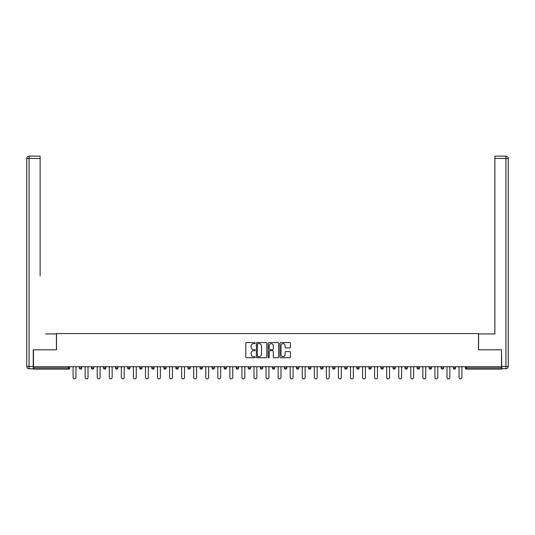 <?xml version="1.0" encoding="UTF-8"?>
<svg xmlns="http://www.w3.org/2000/svg" width="535" height="535" viewBox="0 0 535 535"><rect width="100%" height="100%" fill="white"/><g stroke="black" fill="none" stroke-linecap="round" stroke-linejoin="round"><path stroke-width="0.8" d="M255.128 343.089A0.528 0.528 0 0 0 254.6 342.56L246.535 342.56A0.756 0.756 0 0 0 245.779 343.316L245.779 356.979A0.756 0.756 0 0 0 246.535 357.734L254.6 357.734A0.528 0.528 0 0 0 255.128 357.206A0.528 0.528 0 0 0 254.6 356.671L253.557 356.671A2.428 2.428 0 0 1 251.129 354.244L251.129 353.107A2.428 2.428 0 0 1 253.557 350.679L254.6 350.679A0.528 0.528 0 0 0 255.128 350.144A0.528 0.528 0 0 0 254.6 349.616L253.557 349.616A2.428 2.428 0 0 1 251.129 347.188L251.129 346.051A2.428 2.428 0 0 1 253.557 343.617L254.6 343.617A0.528 0.528 0 0 0 255.128 343.089M289.676 347.91A0.756 0.756 0 0 0 290.438 347.148L290.438 343.316A0.756 0.756 0 0 0 289.676 342.56L280.721 342.56A0.756 0.756 0 0 0 279.965 343.316L279.965 356.979A0.756 0.756 0 0 0 280.721 357.734L289.676 357.734A0.756 0.756 0 0 0 290.438 356.979L290.438 352.344A0.756 0.756 0 0 0 289.676 351.589L285.844 351.589A0.756 0.756 0 0 0 285.088 352.344L285.088 354.645A2.033 2.033 0 0 1 283.055 356.671A2.033 2.033 0 0 1 281.029 354.645L281.029 345.65A2.033 2.033 0 0 1 283.055 343.617A2.033 2.033 0 0 1 285.088 345.65L285.088 347.148A0.756 0.756 0 0 0 285.844 347.91L289.676 347.91M35.176 156.133L29.071 156.133L40.125 156.133L35.176 156.133L40.125 156.133L40.125 158.454L29.071 158.454L29.071 366.421L33.244 366.421L33.244 349.796L56.516 349.796L56.516 333.566L478.484 333.566L478.484 349.796L501.522 349.796L501.522 366.729L33.478 366.729L33.478 367.966L68.5 367.966L68.5 366.729M33.478 349.796L33.478 366.729M266.838 343.316A0.756 0.756 0 0 0 266.076 342.56L257.121 342.56A0.756 0.756 0 0 0 256.365 343.316L256.365 356.979A0.756 0.756 0 0 0 257.121 357.734L266.076 357.734A0.756 0.756 0 0 0 266.838 356.979L266.838 343.316M268.924 342.56L277.879 342.56A0.756 0.756 0 0 1 278.635 343.316L278.635 356.979A0.756 0.756 0 0 1 277.879 357.734L274.047 357.734A0.756 0.756 0 0 1 273.285 356.979L273.285 351.435A0.756 0.756 0 0 0 272.529 350.679L269.988 350.679A0.756 0.756 0 0 0 269.225 351.435L269.225 357.206A0.528 0.528 0 0 1 268.697 357.734A0.528 0.528 0 0 1 268.162 357.206L268.162 343.316A0.756 0.756 0 0 1 268.924 342.56M69.657 366.729L69.657 367.966A1.157 1.157 0 0 1 68.5 369.13L33.478 369.13L33.478 367.966M501.522 366.729L501.522 369.13L466.5 369.13A1.157 1.157 0 0 1 465.343 367.966L465.343 366.729M81.721 366.729L81.721 367.966L79.401 367.966A1.157 1.157 0 0 0 80.558 369.13A1.157 1.157 0 0 1 79.401 367.966L79.401 366.729M91.458 367.966A1.157 1.157 0 0 0 92.622 369.13A1.157 1.157 0 0 0 93.779 367.966L93.779 366.729L93.779 367.966L91.458 367.966A1.157 1.157 0 0 0 92.622 369.13A1.157 1.157 0 0 1 91.458 367.966L91.458 366.729M105.843 366.729L105.843 367.966L103.522 367.966A1.157 1.157 0 0 0 104.679 369.13A1.157 1.157 0 0 1 103.522 367.966L103.522 366.729M115.58 367.966A1.157 1.157 0 0 0 116.744 369.13A1.157 1.157 0 0 0 117.901 367.966A1.157 1.157 0 0 1 116.744 369.13A1.157 1.157 0 0 0 117.901 367.966L117.901 366.729L117.901 367.966L115.58 367.966A1.157 1.157 0 0 0 116.744 369.13A1.157 1.157 0 0 1 115.58 367.966L115.58 366.729M127.644 366.729L127.644 367.966L127.644 366.729M129.965 366.729L129.965 367.966L129.965 366.729M139.702 366.729L139.702 367.966L139.702 366.729M142.022 366.729L142.022 367.966A1.157 1.157 0 0 1 140.865 369.13A1.157 1.157 0 0 1 139.702 367.966L142.022 367.966A1.157 1.157 0 0 1 140.865 369.13M152.923 369.13A1.157 1.157 0 0 0 154.08 367.966L154.08 366.729L154.08 367.966A1.157 1.157 0 0 1 152.923 369.13A1.157 1.157 0 0 1 151.766 367.966L151.766 366.729M164.987 369.13A1.157 1.157 0 0 0 166.144 367.966L166.144 366.729L166.144 367.966A1.157 1.157 0 0 1 164.987 369.13A1.157 1.157 0 0 1 163.824 367.966L163.824 366.729M177.045 369.13A1.157 1.157 0 0 0 178.202 367.966L178.202 366.729L178.202 367.966A1.157 1.157 0 0 1 177.045 369.13A1.157 1.157 0 0 1 175.888 367.966L175.888 366.729M190.266 366.729L190.266 367.966A1.157 1.157 0 0 1 189.102 369.13A1.157 1.157 0 0 1 187.946 367.966L187.946 366.729M202.324 366.729L202.324 367.966A1.157 1.157 0 0 1 201.167 369.13A1.157 1.157 0 0 1 200.01 367.966L200.01 366.729M212.067 366.729L212.067 367.966L212.067 366.729M214.388 366.729L214.388 367.966A1.157 1.157 0 0 1 213.224 369.13A1.157 1.157 0 0 1 212.067 367.966L214.388 367.966A1.157 1.157 0 0 1 213.224 369.13M224.125 366.729L224.125 367.966L224.125 366.729M226.445 366.729L226.445 367.966A1.157 1.157 0 0 1 225.288 369.13A1.157 1.157 0 0 1 224.125 367.966A1.157 1.157 0 0 0 225.288 369.13A1.157 1.157 0 0 1 224.125 367.966L226.445 367.966A1.157 1.157 0 0 1 225.288 369.13M238.51 366.729L238.51 367.966A1.157 1.157 0 0 1 237.346 369.13A1.157 1.157 0 0 1 236.189 367.966L236.189 366.729M248.247 366.729L248.247 367.966L248.247 366.729M250.567 366.729L250.567 367.966A1.157 1.157 0 0 1 249.41 369.13A1.157 1.157 0 0 1 248.247 367.966A1.157 1.157 0 0 0 249.41 369.13A1.157 1.157 0 0 1 248.247 367.966L250.567 367.966A1.157 1.157 0 0 1 249.41 369.13M262.632 366.729L262.632 367.966A1.157 1.157 0 0 1 261.468 369.13A1.157 1.157 0 0 1 260.311 367.966L260.311 366.729M272.368 366.729L272.368 367.966L272.368 366.729M274.689 366.729L274.689 367.966L274.689 366.729M286.753 366.729L286.753 367.966A1.157 1.157 0 0 1 285.59 369.13A1.157 1.157 0 0 1 284.433 367.966L284.433 366.729M296.49 366.729L296.49 367.966L296.49 366.729M298.811 366.729L298.811 367.966A1.157 1.157 0 0 1 297.654 369.13A1.157 1.157 0 0 1 296.49 367.966L298.811 367.966A1.157 1.157 0 0 1 297.654 369.13M308.555 366.729L308.555 367.966L308.555 366.729M310.875 366.729L310.875 367.966A1.157 1.157 0 0 1 309.712 369.13A1.157 1.157 0 0 1 308.555 367.966L310.875 367.966A1.157 1.157 0 0 1 309.712 369.13M322.933 366.729L322.933 367.966A1.157 1.157 0 0 1 321.776 369.13A1.157 1.157 0 0 1 320.612 367.966L320.612 366.729M333.833 369.13A1.157 1.157 0 0 0 334.99 367.966L334.99 366.729L334.99 367.966A1.157 1.157 0 0 1 333.833 369.13A1.157 1.157 0 0 1 332.676 367.966L332.676 366.729M344.734 367.966L347.055 367.966A1.157 1.157 0 0 1 345.898 369.13A1.157 1.157 0 0 0 347.055 367.966L347.055 366.729L347.055 367.966A1.157 1.157 0 0 1 345.898 369.13A1.157 1.157 0 0 1 344.734 367.966L344.734 366.729M356.798 366.729L356.798 367.966L356.798 366.729M359.112 366.729L359.112 367.966A1.157 1.157 0 0 1 357.955 369.13A1.157 1.157 0 0 1 356.798 367.966L359.112 367.966A1.157 1.157 0 0 1 357.955 369.13M371.176 366.729L371.176 367.966L368.856 367.966A1.157 1.157 0 0 0 370.013 369.13A1.157 1.157 0 0 1 368.856 367.966L368.856 366.729M380.92 366.729L380.92 367.966L380.92 366.729M383.234 366.729L383.234 367.966A1.157 1.157 0 0 1 382.077 369.13A1.157 1.157 0 0 1 380.92 367.966A1.157 1.157 0 0 0 382.077 369.13A1.157 1.157 0 0 1 380.92 367.966L383.234 367.966A1.157 1.157 0 0 1 382.077 369.13M392.978 367.966A1.157 1.157 0 0 0 394.135 369.13A1.157 1.157 0 0 0 395.298 367.966L395.298 366.729L395.298 367.966L392.978 367.966A1.157 1.157 0 0 0 394.135 369.13A1.157 1.157 0 0 1 392.978 367.966L392.978 366.729M407.356 366.729L407.356 367.966A1.157 1.157 0 0 1 406.199 369.13A1.157 1.157 0 0 1 405.035 367.966L405.035 366.729M417.099 366.729L417.099 367.966L417.099 366.729M419.42 366.729L419.42 367.966A1.157 1.157 0 0 1 418.256 369.13A1.157 1.157 0 0 1 417.099 367.966A1.157 1.157 0 0 0 418.256 369.13A1.157 1.157 0 0 1 417.099 367.966L419.42 367.966A1.157 1.157 0 0 1 418.256 369.13M431.478 366.729L431.478 367.966A1.157 1.157 0 0 1 430.321 369.13A1.157 1.157 0 0 1 429.157 367.966L429.157 366.729M443.542 366.729L443.542 367.966L441.221 367.966A1.157 1.157 0 0 0 442.378 369.13A1.157 1.157 0 0 1 441.221 367.966L441.221 366.729M455.599 366.729L455.599 367.966A1.157 1.157 0 0 1 454.442 369.13A1.157 1.157 0 0 1 453.279 367.966L453.279 366.729M80.558 369.13A1.157 1.157 0 0 0 81.721 367.966A1.157 1.157 0 0 1 80.558 369.13A1.157 1.157 0 0 1 79.401 367.966M105.843 367.966A1.157 1.157 0 0 1 104.679 369.13A1.157 1.157 0 0 0 105.843 367.966A1.157 1.157 0 0 1 104.679 369.13A1.157 1.157 0 0 1 103.522 367.966M128.801 369.13A1.157 1.157 0 0 1 127.644 367.966L129.965 367.966A1.157 1.157 0 0 1 128.801 369.13A1.157 1.157 0 0 0 129.965 367.966A1.157 1.157 0 0 1 128.801 369.13M273.532 369.13A1.157 1.157 0 0 1 272.368 367.966L274.689 367.966A1.157 1.157 0 0 1 273.532 369.13A1.157 1.157 0 0 0 274.689 367.966M371.176 367.966A1.157 1.157 0 0 1 370.013 369.13A1.157 1.157 0 0 0 371.176 367.966A1.157 1.157 0 0 1 370.013 369.13A1.157 1.157 0 0 1 368.856 367.966M443.542 367.966A1.157 1.157 0 0 1 442.378 369.13A1.157 1.157 0 0 0 443.542 367.966A1.157 1.157 0 0 1 442.378 369.13A1.157 1.157 0 0 1 441.221 367.966M257.957 343.617A0.528 0.528 0 0 0 257.429 344.152L257.429 356.143A0.528 0.528 0 0 0 257.957 356.671L259.06 356.671A2.428 2.428 0 0 0 261.488 354.244L261.488 346.051A2.428 2.428 0 0 0 259.06 343.617L257.957 343.617M273.285 345.69A2.033 2.033 0 0 0 271.258 343.657A2.033 2.033 0 0 0 269.225 345.69L269.225 348.853A0.756 0.756 0 0 0 269.988 349.616L272.529 349.616A0.756 0.756 0 0 0 273.285 348.853L273.285 345.69M73.101 366.729L73.101 377.436A1.431 1.431 0 0 0 74.532 378.867A1.431 1.431 0 0 0 75.957 377.436L75.957 366.729M85.159 366.729L85.159 377.436A1.431 1.431 0 0 0 86.59 378.867A1.431 1.431 0 0 0 88.021 377.436L88.021 366.729M97.223 366.729L97.223 377.436A1.431 1.431 0 0 0 98.647 378.867A1.431 1.431 0 0 0 100.078 377.436L100.078 366.729M109.28 366.729L109.28 377.436A1.431 1.431 0 0 0 110.712 378.867A1.431 1.431 0 0 0 112.143 377.436L112.143 366.729M121.345 366.729L121.345 377.436A1.431 1.431 0 0 0 122.769 378.867A1.431 1.431 0 0 0 124.2 377.436L124.2 366.729M133.402 366.729L133.402 377.436A1.431 1.431 0 0 0 134.833 378.867A1.431 1.431 0 0 0 136.264 377.436L136.264 366.729M56.436 349.796L56.436 333.947L45.462 333.947M40.125 158.454L40.125 275.966M33.244 366.421L33.244 368.742L29.071 368.742A2.321 2.321 0 0 1 26.75 366.421L26.75 158.454A2.321 2.321 0 0 1 29.071 156.133A2.321 2.321 0 0 0 26.75 158.454A2.321 2.321 0 0 1 29.071 156.133A2.321 2.321 0 0 0 26.75 158.454L29.071 158.454L29.071 156.133M489.538 333.947L494.875 333.947L494.875 156.133L505.929 156.133L494.875 156.133M478.564 349.796L478.564 333.947L494.875 333.947L494.875 275.966M501.756 366.421L505.929 366.421L505.929 158.454L508.25 158.454A2.321 2.321 0 0 0 505.929 156.133A2.321 2.321 0 0 1 508.25 158.454L508.25 366.421A2.321 2.321 0 0 1 505.929 368.742L501.756 368.742L501.522 349.796M145.46 366.729L145.46 377.436A1.431 1.431 0 0 0 146.891 378.867A1.431 1.431 0 0 0 148.322 377.436L148.322 366.729M157.524 366.729L157.524 377.436A1.431 1.431 0 0 0 158.955 378.867A1.431 1.431 0 0 0 160.386 377.436L160.386 366.729M169.582 366.729L169.582 377.436A1.431 1.431 0 0 0 171.013 378.867A1.431 1.431 0 0 0 172.444 377.436L172.444 366.729M181.646 366.729L181.646 377.436A1.431 1.431 0 0 0 183.077 378.867A1.431 1.431 0 0 0 184.508 377.436L184.508 366.729M193.703 366.729L193.703 377.436A1.431 1.431 0 0 0 195.135 378.867A1.431 1.431 0 0 0 196.566 377.436L196.566 366.729M205.768 366.729L205.768 377.436A1.431 1.431 0 0 0 207.199 378.867A1.431 1.431 0 0 0 208.63 377.436L208.63 366.729M217.825 366.729L217.825 377.436A1.431 1.431 0 0 0 219.256 378.867A1.431 1.431 0 0 0 220.687 377.436L220.687 366.729M229.889 366.729L229.889 377.436A1.431 1.431 0 0 0 231.321 378.867A1.431 1.431 0 0 0 232.745 377.436L232.745 366.729M241.947 366.729L241.947 377.436A1.431 1.431 0 0 0 243.378 378.867A1.431 1.431 0 0 0 244.809 377.436L244.809 366.729M254.011 366.729L254.011 377.436A1.431 1.431 0 0 0 255.442 378.867A1.431 1.431 0 0 0 256.867 377.436L256.867 366.729M266.069 366.729L266.069 377.436A1.431 1.431 0 0 0 267.5 378.867A1.431 1.431 0 0 0 268.931 377.436L268.931 366.729M278.133 366.729L278.133 377.436A1.431 1.431 0 0 0 279.558 378.867A1.431 1.431 0 0 0 280.989 377.436L280.989 366.729M290.191 366.729L290.191 377.436A1.431 1.431 0 0 0 291.622 378.867A1.431 1.431 0 0 0 293.053 377.436L293.053 366.729M302.255 366.729L302.255 377.436A1.431 1.431 0 0 0 303.679 378.867A1.431 1.431 0 0 0 305.111 377.436L305.111 366.729M314.312 366.729L314.312 377.436A1.431 1.431 0 0 0 315.744 378.867A1.431 1.431 0 0 0 317.175 377.436L317.175 366.729M326.37 366.729L326.37 377.436A1.431 1.431 0 0 0 327.801 378.867A1.431 1.431 0 0 0 329.232 377.436L329.232 366.729M338.434 366.729L338.434 377.436A1.431 1.431 0 0 0 339.865 378.867A1.431 1.431 0 0 0 341.297 377.436L341.297 366.729M350.492 366.729L350.492 377.436A1.431 1.431 0 0 0 351.923 378.867A1.431 1.431 0 0 0 353.354 377.436L353.354 366.729M362.556 366.729L362.556 377.436A1.431 1.431 0 0 0 363.987 378.867A1.431 1.431 0 0 0 365.418 377.436L365.418 366.729M374.614 366.729L374.614 377.436A1.431 1.431 0 0 0 376.045 378.867A1.431 1.431 0 0 0 377.476 377.436L377.476 366.729M386.678 366.729L386.678 377.436A1.431 1.431 0 0 0 388.109 378.867A1.431 1.431 0 0 0 389.54 377.436L389.54 366.729M398.736 366.729L398.736 377.436A1.431 1.431 0 0 0 400.167 378.867A1.431 1.431 0 0 0 401.598 377.436L401.598 366.729M410.8 366.729L410.8 377.436A1.431 1.431 0 0 0 412.231 378.867A1.431 1.431 0 0 0 413.655 377.436L413.655 366.729M422.857 366.729L422.857 377.436A1.431 1.431 0 0 0 424.288 378.867A1.431 1.431 0 0 0 425.72 377.436L425.72 366.729M434.922 366.729L434.922 377.436A1.431 1.431 0 0 0 436.353 378.867A1.431 1.431 0 0 0 437.777 377.436L437.777 366.729M446.979 366.729L446.979 377.436A1.431 1.431 0 0 0 448.41 378.867A1.431 1.431 0 0 0 449.841 377.436L449.841 366.729M459.043 366.729L459.043 377.436A1.431 1.431 0 0 0 460.468 378.867A1.431 1.431 0 0 0 461.899 377.436L461.899 366.729M68.5 369.13L68.5 367.966L69.657 367.966A1.157 1.157 0 0 1 68.5 369.13M466.5 366.729L466.5 367.966L501.522 367.966M465.343 367.966L466.5 367.966L466.5 369.13M92.622 369.13A1.157 1.157 0 0 0 93.779 367.966M154.08 367.966L151.766 367.966M166.144 367.966L163.824 367.966M178.202 367.966L175.888 367.966M189.102 369.13A1.157 1.157 0 0 0 190.266 367.966L187.946 367.966M201.167 369.13A1.157 1.157 0 0 0 202.324 367.966L200.01 367.966M237.346 369.13A1.157 1.157 0 0 0 238.51 367.966L236.189 367.966M261.468 369.13A1.157 1.157 0 0 0 262.632 367.966L260.311 367.966M285.59 369.13A1.157 1.157 0 0 0 286.753 367.966L284.433 367.966M321.776 369.13A1.157 1.157 0 0 0 322.933 367.966L320.612 367.966M334.99 367.966L332.676 367.966M394.135 369.13A1.157 1.157 0 0 0 395.298 367.966M406.199 369.13A1.157 1.157 0 0 0 407.356 367.966L405.035 367.966M430.321 369.13A1.157 1.157 0 0 0 431.478 367.966L429.157 367.966M454.442 369.13A1.157 1.157 0 0 0 455.599 367.966L453.279 367.966M29.071 368.742L29.071 366.421L26.75 366.421M505.929 156.133L505.929 158.454L494.875 158.454M508.25 366.421L505.929 366.421L505.929 368.742"/></g></svg>
